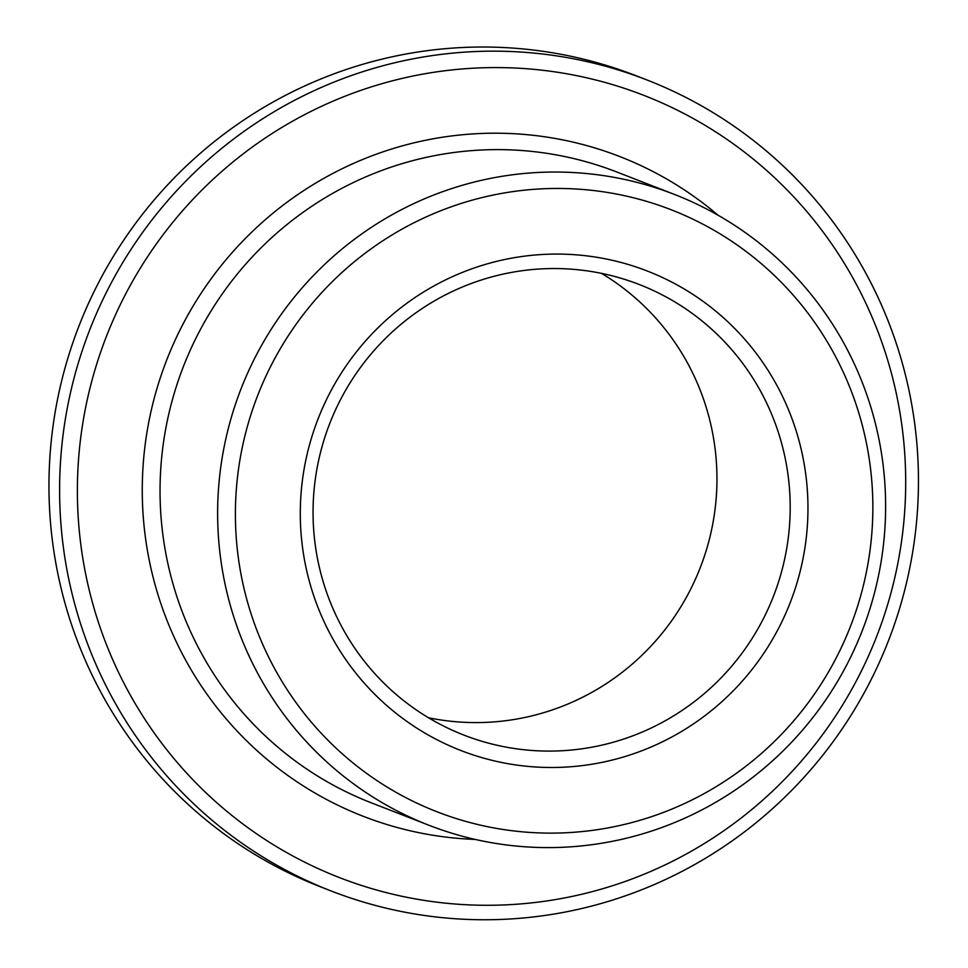 <?xml version="1.0" encoding="UTF-8"?>
<svg xmlns="http://www.w3.org/2000/svg" width="968" height="968" viewBox="0 0 968 968"><rect width="100%" height="100%" fill="white"/><g stroke="black" fill="none" stroke-linecap="round" stroke-linejoin="round"><path stroke-width="1.45" d="M428.534 717.772A241.758 238.08 111.3 0 0 700.263 567.659A241.758 238.08 111.3 0 0 601.479 273.363M573.092 269.31A241.758 238.08 111.3 0 0 319.513 456.485A241.758 238.08 111.3 0 0 463.95 735.111A241.758 238.08 111.3 0 0 773.492 596.167A241.758 238.08 111.3 0 0 639.303 284.519A241.758 238.08 111.3 0 0 573.092 269.31M576.964 254.887A257.234 253.326 111.3 0 0 323.772 621.033A257.234 253.326 111.3 0 0 761.647 656.449A257.234 253.326 111.3 0 0 576.964 254.887M582.809 189.474A322.985 318.085 111.3 0 0 264.881 649.213A322.985 318.085 111.3 0 0 814.693 693.693A322.985 318.085 111.3 0 0 582.809 189.474M581.671 173.103A338.461 333.319 111.3 0 0 226.669 435.164A338.461 333.319 111.3 0 0 428.872 825.232A338.461 333.319 111.3 0 0 862.246 630.7A338.461 333.319 111.3 0 0 674.369 194.399A338.461 333.319 111.3 0 0 581.671 173.103M528.794 68.91A419.689 413.312 111.3 0 0 115.688 666.299A419.689 413.312 111.3 0 0 830.12 724.088A419.689 413.312 111.3 0 0 528.794 68.91M527.669 52.538A435.164 428.546 111.3 0 0 71.233 389.463A435.164 428.546 111.3 0 0 331.213 890.996A435.164 428.546 111.3 0 0 888.406 640.876A435.164 428.546 111.3 0 0 646.842 79.92A435.164 428.546 111.3 0 0 527.669 52.538M646.842 79.92L636.206 75.782A435.164 428.546 111.3 0 0 517.021 48.4A435.164 428.546 111.3 0 0 60.585 385.325A435.164 428.546 111.3 0 0 320.565 886.857L331.213 890.996M674.369 194.399L616.785 171.989A338.461 333.319 111.3 0 0 524.087 150.693A338.461 333.319 111.3 0 0 169.085 412.743A338.461 333.319 111.3 0 0 371.288 802.823L428.872 825.232M718.111 215.259A353.925 348.553 111.3 0 0 522.962 134.322A353.925 348.553 111.3 0 0 143.082 465.935A353.925 348.553 111.3 0 0 475.203 839.425"/></g></svg>
